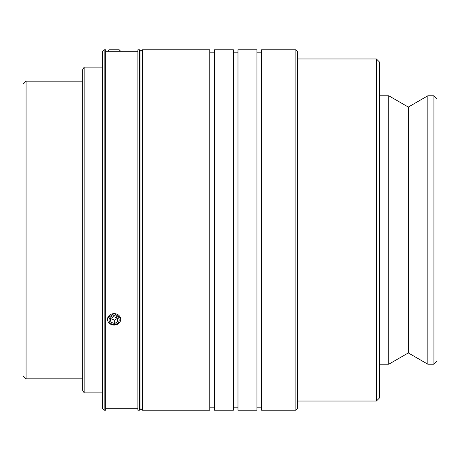 <?xml version="1.0" encoding="UTF-8"?>
<svg xmlns="http://www.w3.org/2000/svg" width="460" height="460" viewBox="0 0 460 460"><rect width="100%" height="100%" fill="white"/><g stroke="black" fill="none" stroke-linecap="round" stroke-linejoin="round"><path stroke-width="0.69" d="M209.789 49.772L209.789 410.234L142.491 410.234L142.491 49.766L209.789 49.772M214.394 49.772L214.394 410.234L233.375 410.234L233.375 49.772L214.394 49.772M237.975 49.772L237.975 410.234L256.956 410.234L256.956 49.772L237.975 49.772M295.884 49.766L261.562 49.766L261.562 410.234L295.884 410.234L295.884 49.766L297.413 51.301L297.413 408.698L295.884 410.234M107.519 319.349A6.595 5.71 180 0 0 114.114 325.059A6.595 5.71 180 0 0 120.71 319.349A6.595 5.71 180 0 0 111.492 314.105A6.595 5.71 180 0 0 107.519 319.349M107.755 317.837L114.114 313.576L120.474 317.837M112.102 316.095A5.06 4.381 0 0 1 119.14 320.62A5.06 4.381 0 0 1 111.096 323.639A5.06 4.381 0 0 1 112.102 316.095M114.666 323.575L110.935 322.259L110.383 318.803L113.562 316.658L117.294 317.975L117.846 321.431L114.666 323.575L114.666 320.12L117.352 318.314M110.935 322.259L110.935 318.809L114.666 320.12M110.877 318.469L110.935 318.809M105.679 51.301L107.519 51.301L109.054 49.766L119.174 49.766L120.71 51.301L107.519 51.301L137.891 51.301M26.07 378.827L26.07 81.173L23 84.243L23 375.757L26.07 378.827L82.668 378.827M142.491 410.234L140.955 408.698L140.955 51.301L139.42 49.766L139.42 410.234L137.891 410.234L137.891 49.766L139.42 49.766M104.144 410.234L104.144 49.766L102.609 51.301L102.609 408.698L104.144 410.234L105.679 410.234L105.679 49.766L104.144 49.766M137.891 408.698L105.679 408.698M102.609 392.892L84.168 392.892L82.668 390.298L82.668 69.701L84.168 67.108L84.168 392.892M433.929 364.216L437 361.146L437 98.854L433.929 95.784L433.929 364.216L427.846 364.216L408.313 352.941L388.786 364.216L379.477 364.216M408.313 352.941L408.313 107.059L427.846 95.784L427.846 364.216M376.412 401.028L379.477 397.963L379.477 62.037L376.412 58.972L376.412 401.028L297.413 401.028M379.477 95.784L388.786 95.784L388.786 364.216M209.789 407.163L214.394 407.163M209.789 52.837L214.394 52.837M233.375 407.163L237.975 407.163M233.375 52.837L237.975 52.837M256.956 407.163L261.562 407.163M256.956 52.837L261.562 52.837M26.07 81.173L82.668 81.173M140.955 51.301L142.491 49.766M140.955 408.698L139.42 410.234M84.168 67.108L102.609 67.108M427.846 95.784L433.929 95.784M297.413 58.972L376.412 58.972M408.313 107.059L388.786 95.784"/></g></svg>
